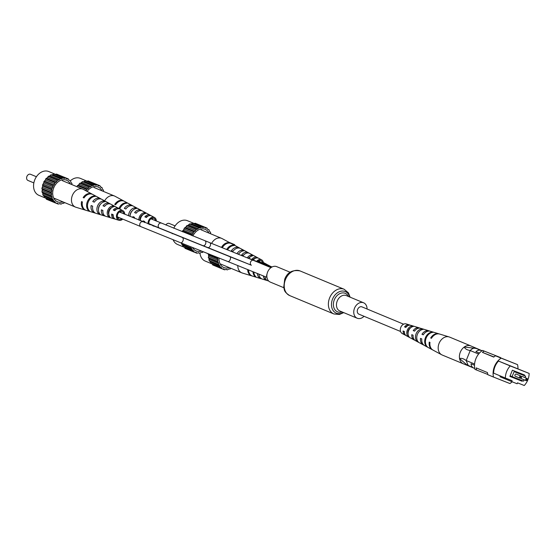 <?xml version="1.0" encoding="UTF-8"?>
<svg xmlns="http://www.w3.org/2000/svg" width="557" height="557" viewBox="0 0 557 557"><rect width="100%" height="100%" fill="white"/><g stroke="black" fill="none" stroke-linecap="round" stroke-linejoin="round"><path stroke-width="0.84" d="M367.063 309.003A8.355 6.315 112.6 0 0 363.617 302.792A8.355 6.315 112.6 0 0 354.531 308.188A8.355 6.315 112.6 0 0 357.197 318.228A8.355 6.315 112.6 0 0 364.034 316.292M290.183 272.262L276.704 266.65A8.355 6.315 112.6 0 0 267.618 272.046A8.355 6.315 112.6 0 0 270.284 282.086L283.764 287.69M361.959 306.879A3.948 2.987 112.6 0 0 361.925 306.865A3.948 2.987 112.6 0 0 361.883 306.844A3.948 2.987 112.6 0 0 357.643 309.386A3.948 2.987 112.6 0 0 358.889 314.155A3.948 2.987 112.6 0 0 358.931 314.169M520.906 376.038C521.86 377.444 521.568 378.161 520.022 378.21A1.17 0.884 -67.4 0 1 520.906 376.038L516.262 374.109A1.17 0.884 112.6 0 0 515.371 376.274M522.382 376.525A1.17 0.884 112.6 0 0 522.369 376.525A1.17 0.884 112.6 0 0 521.491 376.72M521.011 378.057A1.17 0.884 112.6 0 0 521.484 378.69M525.042 377.632L525.627 376.191L514.111 371.637L512.106 376.602L523.622 381.148L524.165 379.804M524.36 375.662L524.61 375.035L512.391 370.21L509.885 376.407L521.7 381.072L521.937 380.487M523.956 375.495L524.207 374.875M525.627 376.191L514.111 371.637M517.954 368.762A14.851 11.224 112.6 0 0 517.544 364.633L501.147 358.151A14.851 11.224 112.6 0 0 493.509 377.061L509.899 383.543A14.851 11.224 112.6 0 0 512.134 381.789M511.73 381.629L512.106 380.696L505.345 378.029A14.183 10.722 112.6 0 1 510.233 365.942L529.15 373.42A14.183 10.722 112.6 0 1 524.269 385.507L517.509 382.833L517.133 383.766L511.73 381.629L500.005 376.755L500.332 375.94M529.15 373.42L498.508 361.061A14.183 10.722 112.6 0 0 493.62 373.155L505.345 378.029M500.618 357.831A14.851 11.224 112.6 0 0 500.562 357.573L484.172 351.098A14.851 11.224 112.6 0 0 482.439 352.386L493.948 356.94M493.509 377.061L487.848 374.708A14.851 11.224 112.6 0 1 487.5 372.591L476.179 367.885A14.851 11.224 112.6 0 0 476.527 370.001L487.793 374.45M478.609 354.036L470.219 350.548L466.188 360.518L474.578 364.006M479.438 353.061L475.922 351.669L479.396 353.117M474.501 365.204L471.034 363.763A6.684 5.055 112.6 0 0 473.77 368.08A6.684 5.055 112.6 0 0 473.833 368.1L474.731 368.456M481.958 350.826L480.976 350.437A6.684 5.055 112.6 0 0 475.922 351.669M482.049 350.757L476.131 348.417L480.976 350.437M500.562 357.573L482.55 350.423A14.851 11.224 112.6 0 0 474.912 369.333L476.527 370.001M501.147 358.151L495.486 355.798A14.851 11.224 112.6 0 0 493.76 357.093L482.439 352.386M484.172 351.098L482.55 350.423M517.544 364.633L495.486 355.798M509.885 376.407L522.104 381.239L522.348 380.647M510.233 365.942L498.508 361.061M521.7 381.072L522.104 381.239M512.106 376.602L510.135 375.78M473.708 368.052L466.529 364.563L459.567 358.59A9.692 7.325 112.6 0 0 463.473 363.86L468.66 365.935M470.219 350.548L470.268 350.485C467.163 350.081 465.151 348.933 464.232 347.039A9.692 7.325 112.6 0 0 459.567 358.59C461.502 357.97 463.709 358.638 466.181 360.595L466.188 360.518M482.07 350.743L470.909 345.96A9.692 7.325 112.6 0 0 464.232 347.039L476.131 348.417C474.118 347.756 472.162 348.445 470.268 350.485M468.305 365.719L466.181 360.595M470.846 345.925A9.692 7.325 -67.4 0 0 470.38 345.758A9.692 7.325 -67.4 0 0 460.235 352.372A9.692 7.325 -67.4 0 0 463.396 363.832L442.174 355.004A9.692 7.325 -67.4 0 1 441.673 354.767A9.692 7.325 -67.4 0 1 438.895 343.857A9.692 7.325 -67.4 0 1 449.095 336.915A9.692 7.325 -67.4 0 1 449.151 336.936A9.692 7.325 -67.4 0 1 449.617 337.103L470.846 345.925A9.692 7.325 -67.4 0 1 470.93 345.967M415.028 330.489A4.902 3.704 112.6 0 0 414.547 330.997L413.245 330.586L414.54 331.137A6.726 5.083 -67.4 0 1 420.626 328.289L429.001 330.823A7.596 5.744 112.6 0 0 421.962 334.291L423.341 334.722M407.292 326.012A4.352 3.293 112.6 0 0 405.496 327.189L405.9 327.356M408.086 334.019A4.588 3.467 -67.4 0 1 408.225 330.726A4.588 3.467 -67.4 0 1 410.697 327.732M417.325 334.555L417.325 334.555A5.138 3.885 -67.4 0 1 417.59 333.908M419.867 328.136A6.573 4.964 112.6 0 0 419.163 327.843A6.573 4.964 112.6 0 0 413.245 330.586M439.25 333.949A8.627 6.517 112.6 0 0 438.839 333.81A8.627 6.517 112.6 0 0 430.693 337.995L431.438 338.315A8.71 6.587 -67.4 0 1 439.675 334.061L449.095 336.915M421.962 334.291L423.264 334.841A7.749 5.855 -67.4 0 1 430.464 331.269L438.839 333.81M429.712 331.109A7.596 5.744 112.6 0 0 429.001 330.823M410.022 325.17A5.542 4.191 112.6 0 0 409.325 324.863A5.542 4.191 112.6 0 0 404.542 326.882L405.837 327.432A5.695 4.303 -67.4 0 1 410.788 325.309L419.163 327.843M409.325 324.863L406.185 323.909A5.215 3.941 112.6 0 0 400.692 327.641A5.215 3.941 112.6 0 0 402.189 333.511L405.078 335.07A5.542 4.191 112.6 0 0 405.788 335.349M407.216 330.412A5.981 4.519 -67.4 0 1 411.811 326.04L413.28 326.472A6.134 4.637 112.6 0 0 408.518 330.962A6.134 4.637 112.6 0 0 409.437 337.243L408.072 336.498A5.981 4.519 -67.4 0 1 407.216 330.412M415.975 334.13A7.004 5.298 -67.4 0 1 421.677 328.957L423.146 329.396A7.157 5.41 112.6 0 0 417.277 334.68A7.157 5.41 112.6 0 0 418.572 342.214L417.207 341.476A7.004 5.298 -67.4 0 1 415.975 334.13M425.29 338.078A8.097 6.12 -67.4 0 1 432.162 332.083L433.005 332.334A8.188 6.19 112.6 0 0 426.035 338.398A8.188 6.19 112.6 0 0 427.706 347.171L426.934 346.753A8.097 6.12 -67.4 0 1 425.29 338.078M441.673 354.767L433.005 350.102A8.71 6.587 -67.4 0 1 429.976 342.402L429.238 342.089A8.627 6.517 112.6 0 0 432.239 349.692A8.627 6.517 112.6 0 0 432.629 349.88M432.239 349.692L424.531 345.542A7.749 5.855 -67.4 0 1 421.802 338.928L420.507 338.377A7.596 5.744 112.6 0 0 423.188 344.818A7.596 5.744 112.6 0 0 423.884 345.117M423.188 344.818L415.48 340.668A6.726 5.083 -67.4 0 1 413.085 335.223L411.783 334.673A6.573 4.964 112.6 0 0 414.13 339.944A6.573 4.964 112.6 0 0 414.833 340.236M414.13 339.944L406.429 335.794A5.695 4.303 -67.4 0 1 404.375 331.526L403.08 330.976A5.542 4.191 112.6 0 0 405.078 335.07M404.048 331.387A4.352 3.293 112.6 0 0 404.466 332.821M430.693 337.995L431.48 338.245M404.542 326.882L405.496 327.189M432.03 332.466L432.162 332.083M417.207 341.476L417.458 340.78M421.336 329.911L421.677 328.957M408.072 336.498L408.406 335.579M411.386 327.217L411.811 326.04M30.572 174.306A3.342 2.527 112.6 0 0 30.538 174.292A3.342 2.527 112.6 0 0 30.51 174.278A3.342 2.527 112.6 0 0 26.917 176.43A3.342 2.527 112.6 0 0 27.975 180.461A3.342 2.527 112.6 0 0 28.003 180.475L33.852 182.905M70.293 183.942A11.704 8.842 112.6 0 0 66.387 180.141A11.704 8.842 112.6 0 0 62.649 179.758A11.704 8.842 112.6 0 0 53.834 187.598A11.704 8.842 112.6 0 0 54.495 199.371A11.704 8.842 112.6 0 0 57.615 201.843A11.704 8.842 112.6 0 0 62.85 201.843M38.99 195.361A12.874 9.727 -67.4 0 1 38.865 195.312A12.874 9.727 -67.4 0 1 34.792 179.772A12.874 9.727 -67.4 0 1 48.633 171.493A12.874 9.727 -67.4 0 1 48.751 171.542A12.874 9.727 -67.4 0 1 48.87 171.591M45.771 198L46.37 199.204L55.665 203.068L57.587 203.263L58.179 204.057L60.177 203.625L60.95 204.161L62.885 203.124L63.79 203.368L64.445 202.504M71.818 184.576L71.916 183.246L71.094 182.807L70.412 180.733L68.699 179.911L68.337 178.915L66.415 178.72L65.823 177.927L63.825 178.358L53.757 173.958L51.815 174.995L50.917 174.752L50.186 175.713L48.194 176.395L47.658 177.502L45.778 178.762L45.479 179.946L43.843 181.7L43.787 182.884L42.506 185.015L42.708 186.108L41.859 188.468L42.304 189.401L41.956 191.831L42.924 193.683L42.785 194.873L44.17 196.252L44.288 197.387L54.523 201.39L55.665 203.068M65.823 177.927L56.529 174.056L55.094 174.515M68.337 178.915L58.951 175.065M63.052 177.822L61.117 178.86L60.212 178.616L59.481 179.577L57.489 180.259L56.055 182.257L55.08 182.626L54.05 184.917L53.138 185.572L53.089 186.748L51.801 188.879L51.766 191.267L51.16 192.332L51.606 193.272L51.258 195.695L51.912 196.405L52.086 198.738L52.908 199.176L53.59 201.251M55.756 203.054L58.179 204.057M55.303 202.073L46.001 198.201M59.606 203.604L60.95 204.161M68.936 180.12L70.412 180.733M67.355 179.089L66.394 178.693M64.863 178.393L55.568 174.529M50.917 174.752L60.212 178.616M61.117 178.86L51.815 174.995M62.182 178.56L52.88 174.696M48.194 176.395L57.489 180.259M58.464 180.19L49.169 176.325M59.481 179.577L50.186 175.713M45.778 178.762L55.08 182.626M56.055 182.257L46.753 178.386M56.96 181.366L47.658 177.502M43.843 181.7L53.138 185.572M54.05 184.917L44.748 181.046M54.774 183.81L45.479 179.946M42.506 185.015L51.801 188.879M52.588 187.988L43.286 184.123M53.089 186.748L43.787 182.884M41.859 188.468L51.16 192.332M51.766 191.267L42.464 187.403M52.003 189.972L42.708 186.108M41.956 191.831L51.258 195.695M51.641 194.525L42.339 190.661M51.606 193.272L42.304 189.401M42.785 194.873L52.086 198.738M52.219 197.547L42.924 193.683M51.912 196.405L42.611 192.541M53.472 200.123L44.17 196.252M52.908 199.176L43.606 195.312M92.448 194.309A8.71 6.587 112.6 0 0 92.072 194.087L83.404 189.422A9.692 7.325 112.6 0 0 82.902 189.185A9.692 7.325 112.6 0 0 82.812 189.143A9.692 7.325 112.6 0 0 72.368 195.444A9.692 7.325 112.6 0 0 75.46 207.086A9.692 7.325 112.6 0 0 75.55 207.127A9.692 7.325 112.6 0 0 75.982 207.274L85.402 210.128A8.71 6.587 112.6 0 0 85.827 210.24M119.289 208.84A5.695 4.303 112.6 0 0 118.655 208.395L110.947 204.245A6.573 4.964 -67.4 0 0 104.542 206.417L104.333 206.306A4.985 3.767 112.6 0 1 105.586 205.275M120.709 212.551A5.695 4.303 112.6 0 0 120.618 211.395A4.352 3.293 -67.4 0 1 121.015 212.677M114.826 210.657L114.269 210.428A4.435 3.356 112.6 0 1 116.545 209.237M98.485 209.23A5.215 3.941 -67.4 0 1 98.958 206.438A5.215 3.941 -67.4 0 1 100.657 203.994M108.9 214.814A4.672 3.53 -67.4 0 1 108.845 210.539A4.672 3.53 -67.4 0 1 111.964 207.448M123.891 213.874A4.178 3.161 112.6 0 0 122.338 211.556A4.178 3.161 112.6 0 0 117.68 214.201A4.178 3.161 112.6 0 0 119.135 219.27A4.178 3.161 112.6 0 0 121.872 218.734M110.244 203.959A6.726 5.083 112.6 0 0 109.597 203.521A6.726 5.083 112.6 0 0 103.01 205.784L104.333 206.306M104.542 206.417L103.01 205.784M92.072 194.087A8.71 6.587 112.6 0 0 83.16 197.561L84.044 197.909A8.627 6.517 -67.4 0 1 92.845 194.504L100.545 198.647A7.749 5.855 112.6 0 0 92.754 201.537L94.3 202.142M84.03 197.923L83.16 197.561M101.193 199.072A7.749 5.855 112.6 0 0 100.545 198.647M92.754 201.537L94.279 202.163A7.596 5.744 -67.4 0 1 101.896 199.378L109.597 203.521M118.655 208.395A5.695 4.303 112.6 0 0 113.287 210.038L114.269 210.428M113.287 210.038L114.819 210.671A5.542 4.191 -67.4 0 1 119.999 209.119L122.888 210.678A5.215 3.941 -67.4 0 1 124.768 214.243M122.749 219.103A5.215 3.941 -67.4 0 1 118.899 220.28A5.215 3.941 -67.4 0 1 116.949 213.916A5.215 3.941 -67.4 0 1 122.888 210.678M87.372 201.662A8.188 6.19 -67.4 0 1 94.53 196.008L95.303 196.433A8.097 6.12 112.6 0 0 88.243 202.017A8.097 6.12 112.6 0 0 89.468 210.88L88.626 210.63A8.188 6.19 -67.4 0 1 87.372 201.662M97.593 205.895A7.157 5.41 -67.4 0 1 103.63 200.959L104.981 201.697A7.004 5.298 112.6 0 0 99.118 206.529A7.004 5.298 112.6 0 0 100.002 214.027L98.526 213.589A7.157 5.41 -67.4 0 1 97.593 205.895M107.814 210.128A6.134 4.637 -67.4 0 1 112.723 205.916L114.074 206.654A5.981 4.519 112.6 0 0 109.339 210.762A5.981 4.519 112.6 0 0 109.91 216.965L108.434 216.527A6.134 4.637 -67.4 0 1 107.814 210.128M118.899 220.28L115.759 219.326A5.542 4.191 -67.4 0 1 113.189 214.703L111.658 214.069A5.695 4.303 112.6 0 0 114.289 218.887L105.914 216.346A6.573 4.964 -67.4 0 1 102.913 210.449L101.388 209.815A6.726 5.083 112.6 0 0 104.451 215.9L96.076 213.366A7.596 5.744 -67.4 0 1 92.657 206.194L91.125 205.561A7.749 5.855 112.6 0 0 94.613 212.92L86.238 210.386A8.627 6.517 -67.4 0 1 82.408 201.947L81.531 201.585A8.71 6.587 112.6 0 0 85.402 210.128M94.613 212.92A7.749 5.855 112.6 0 0 95.372 213.08M104.451 215.9A6.726 5.083 112.6 0 0 105.21 216.053M114.289 218.887A5.695 4.303 112.6 0 0 115.055 219.019M118.641 217.453L118.975 217.557A4.352 3.293 -67.4 0 1 117.812 218.17A5.695 4.303 112.6 0 0 118.683 217.411M102.704 210.358A4.985 3.767 112.6 0 0 102.864 211.82M112.639 214.473A4.435 3.356 112.6 0 0 113.405 216.798M88.814 210.17L88.626 210.63M94.53 196.008L94.335 196.503M98.979 212.475L98.526 213.589M103.63 200.959L103.156 202.121M108.984 215.162L108.434 216.527M112.723 205.916L112.152 207.329M101.882 190.766A11.704 8.842 112.6 0 0 97.969 186.964A11.704 8.842 112.6 0 0 94.23 186.581A11.704 8.842 112.6 0 0 87.094 191.406M70.419 180.767A12.874 9.727 -67.4 0 1 80.215 178.317A12.874 9.727 -67.4 0 1 80.333 178.365A12.874 9.727 -67.4 0 1 80.452 178.414M103.4 191.399L103.505 190.069L102.676 189.631L101.994 187.556L101.061 187.417L99.919 185.739L97.997 185.544L97.405 184.75L95.414 185.182L85.339 180.781L83.404 181.819L82.499 181.575L80.751 183.149L79.776 183.218L78.342 185.209L77.367 185.585L77.068 186.755M97.405 184.75L88.11 180.879L86.676 181.338M99.919 185.739L90.533 181.888M94.641 184.645L92.699 185.683L91.794 185.439L91.07 186.4L89.078 187.082L88.542 188.189L86.662 189.45L86.175 190.912M100.518 186.943L101.994 187.556M98.937 185.913L97.976 185.516M96.452 185.216L87.15 181.352M82.499 181.575L91.794 185.439M92.699 185.683L83.404 181.819M93.764 185.384L84.469 181.519M79.776 183.218L89.078 187.082M90.046 187.013L80.751 183.149M91.07 186.4L81.768 182.529M77.367 185.585L86.662 189.45M87.637 189.074L78.342 185.209M88.542 188.189L79.24 184.325M86.356 190.633L83.272 189.352M124.03 201.133A8.71 6.587 112.6 0 0 123.654 200.91L114.986 196.245A9.692 7.325 112.6 0 0 114.484 196.008A9.692 7.325 112.6 0 0 114.394 195.967A9.692 7.325 112.6 0 0 104.625 200.847M136.138 213.22L135.915 213.129A4.985 3.767 112.6 0 1 137.168 212.099M152.291 219.374A5.695 4.303 112.6 0 0 152.207 218.219A4.352 3.293 -67.4 0 1 152.604 219.5M146.407 217.481L145.85 217.251A4.435 3.356 112.6 0 1 148.134 216.06M130.066 216.053A5.215 3.941 -67.4 0 1 130.547 213.254A5.215 3.941 -67.4 0 1 132.246 210.818M140.106 220.621A4.672 3.53 -67.4 0 1 140.427 217.362A4.672 3.53 -67.4 0 1 143.546 214.271M155.48 220.697A4.178 3.161 112.6 0 0 153.92 218.379A4.178 3.161 112.6 0 0 149.262 221.025A4.178 3.161 112.6 0 0 149.088 224.332M141.826 210.783A6.726 5.083 112.6 0 0 141.186 210.344A6.726 5.083 112.6 0 0 134.599 212.607L135.915 213.129M134.599 212.607L136.124 213.24A6.573 4.964 -67.4 0 1 142.529 211.068L150.237 215.218A5.695 4.303 112.6 0 0 144.869 216.861L145.85 217.251M123.654 200.91A8.71 6.587 112.6 0 0 114.742 204.384L115.626 204.732A8.627 6.517 -67.4 0 1 124.427 201.328L132.127 205.47A7.749 5.855 112.6 0 0 124.336 208.36L125.882 208.966A7.596 5.744 -67.4 0 1 133.478 206.194L141.186 210.344M115.619 204.746L114.742 204.384M132.775 205.895A7.749 5.855 112.6 0 0 132.127 205.47M125.868 208.986L124.336 208.36M150.877 215.663A5.695 4.303 112.6 0 0 150.237 215.218M144.869 216.861L146.4 217.495A5.542 4.191 -67.4 0 1 151.581 215.942L154.47 217.502A5.215 3.941 -67.4 0 1 156.357 221.066M148.099 223.928A5.215 3.941 -67.4 0 1 148.538 220.739A5.215 3.941 -67.4 0 1 154.47 217.502M118.926 208.562A8.188 6.19 -67.4 0 1 118.954 208.485A8.188 6.19 -67.4 0 1 126.112 202.832L126.892 203.256A8.097 6.12 112.6 0 0 119.825 208.84A8.097 6.12 112.6 0 0 119.762 209.007M128.514 215.796A7.157 5.41 -67.4 0 1 129.175 212.718A7.157 5.41 -67.4 0 1 135.212 207.782L136.569 208.513A7.004 5.298 112.6 0 0 130.7 213.352A7.004 5.298 112.6 0 0 130.046 216.436M138.832 220.085A6.134 4.637 -67.4 0 1 139.403 216.952A6.134 4.637 -67.4 0 1 144.305 212.739L145.655 213.477A5.981 4.519 112.6 0 0 140.921 217.585A5.981 4.519 112.6 0 0 140.371 220.725M154.331 225.926A5.215 3.941 -67.4 0 1 153.892 226.302M134.439 218.26A6.573 4.964 -67.4 0 1 134.495 217.272L132.97 216.638A6.726 5.083 112.6 0 0 132.9 217.62M144.778 222.556A5.542 4.191 -67.4 0 1 144.771 221.526L143.24 220.892A5.695 4.303 112.6 0 0 143.24 221.916M149.84 224.638A5.695 4.303 112.6 0 0 150.272 224.234M152.903 225.898A4.178 3.161 112.6 0 0 153.454 225.557M134.286 217.181A4.985 3.767 112.6 0 0 134.355 218.226M150.578 224.367A4.352 3.293 -67.4 0 1 150.035 224.722M144.221 221.296A4.435 3.356 112.6 0 0 144.381 222.389M126.112 202.832L125.917 203.326M135.212 207.782L134.745 208.945M144.305 212.739L143.734 214.153M169.258 223.461A3.342 2.527 112.6 0 0 169.231 223.448A3.342 2.527 112.6 0 0 169.196 223.434A3.342 2.527 112.6 0 0 165.889 225.014M192.548 247.503A11.704 8.842 112.6 0 0 193.182 248.526A11.704 8.842 112.6 0 0 196.308 250.998A11.704 8.842 112.6 0 0 201.439 251.04M208.986 233.098A11.704 8.842 112.6 0 0 205.073 229.303A11.704 8.842 112.6 0 0 201.335 228.92A11.704 8.842 112.6 0 0 192.875 235.973M177.676 244.516A12.874 9.727 -67.4 0 1 177.558 244.467A12.874 9.727 -67.4 0 1 173.116 239.761M172.301 233.759A12.874 9.727 -67.4 0 1 172.343 233.348M173.777 228.252A12.874 9.727 -67.4 0 1 187.319 220.656A12.874 9.727 -67.4 0 1 187.437 220.704A12.874 9.727 -67.4 0 1 187.563 220.753M184.458 247.155L185.056 248.359L194.358 252.224L196.28 252.425L196.865 253.219L198.863 252.781L199.636 253.317L201.578 252.279L202.476 252.523L203.103 251.701M181.582 243.137L181.478 244.029L182.299 244.467L182.981 246.542L193.209 250.546L194.358 252.224M210.504 233.731L210.609 232.401L209.223 231.023L209.105 229.888L207.392 229.073L207.023 228.078L205.101 227.876L204.516 227.082L202.518 227.514L192.444 223.113L191.573 223.851L189.603 223.914L187.855 225.481L186.887 225.55L185.446 227.548L184.471 227.917L183.441 230.208L182.529 230.863L182.487 231.789M204.516 227.082L195.215 223.218L193.787 223.67M207.023 228.078L197.638 224.22M201.745 226.978L200.868 227.722L198.905 227.778L197.157 229.345L196.182 229.414L194.741 231.413L193.766 231.789L191.789 235.541M190.898 246.842L190.773 247.893L192.158 249.278L192.276 250.413M194.442 252.21L196.865 253.219M193.989 251.228L184.694 247.364M198.299 252.76L199.636 253.317M207.622 229.275L209.105 229.888M206.041 228.245L205.08 227.848M203.556 227.555L194.254 223.691M189.603 223.914L198.905 227.778M199.803 228.015L190.508 224.151M200.868 227.722L191.573 223.851M186.887 225.55L196.182 229.414M197.157 229.345L187.855 225.481M198.174 228.732L188.872 224.868M184.471 227.917L193.766 231.789M194.741 231.413L185.446 227.548M195.646 230.521L186.351 226.657M182.529 230.863L191.831 234.727M192.736 234.072L183.441 230.208M193.467 232.972L184.165 229.108M181.478 244.029L190.773 247.893M192.158 249.278L182.863 245.414M191.594 248.338L182.299 244.467M231.141 243.472A8.71 6.587 112.6 0 0 230.758 243.242L222.097 238.577A9.692 7.325 112.6 0 0 221.595 238.34A9.692 7.325 112.6 0 0 221.505 238.305A9.692 7.325 112.6 0 0 211.604 243.416M213.115 255.684A9.692 7.325 112.6 0 0 214.153 256.248A9.692 7.325 112.6 0 0 214.243 256.283A9.692 7.325 112.6 0 0 214.668 256.429L216.081 256.861M257.982 258.002A5.695 4.303 112.6 0 0 257.341 257.55L249.64 253.407A6.573 4.964 -67.4 0 0 243.228 255.572L243.019 255.461A4.985 3.767 112.6 0 1 244.272 254.431M259.318 260.551A4.352 3.293 -67.4 0 1 259.708 261.839M253.519 259.82L252.955 259.583A4.435 3.356 112.6 0 1 255.238 258.399M238.41 254.201A5.215 3.941 -67.4 0 1 239.35 253.157M248.352 258.267A4.672 3.53 -67.4 0 1 250.657 256.603M262.584 263.036A4.178 3.161 112.6 0 0 261.031 260.718A4.178 3.161 112.6 0 0 257.543 261.581M248.93 253.115A6.726 5.083 112.6 0 0 248.29 252.683A6.726 5.083 112.6 0 0 241.703 254.939L243.019 255.461M243.228 255.572L241.703 254.939M230.758 243.242A8.71 6.587 112.6 0 0 221.853 246.716L222.73 247.064A8.627 6.517 -67.4 0 1 231.531 243.66L239.238 247.809A7.749 5.855 112.6 0 0 231.447 250.692L232.986 251.304M222.723 247.078L221.853 246.716M239.886 248.234A7.749 5.855 112.6 0 0 239.238 247.809M231.447 250.692L232.972 251.325A7.596 5.744 -67.4 0 1 240.582 248.533L248.29 252.683M259.395 261.706A5.695 4.303 112.6 0 0 259.311 260.558M257.341 257.55A5.695 4.303 112.6 0 0 251.973 259.193L252.955 259.583M251.973 259.193L253.505 259.827A5.542 4.191 -67.4 0 1 258.692 258.281L261.581 259.834A5.215 3.941 -67.4 0 1 263.461 263.398M256.728 261.261A5.215 3.941 -67.4 0 1 261.581 259.834M226.72 249.466A8.188 6.19 -67.4 0 1 233.223 245.171L233.996 245.588A8.097 6.12 112.6 0 0 227.597 249.821M237.004 253.63A7.157 5.41 -67.4 0 1 242.316 250.114L243.674 250.852A7.004 5.298 112.6 0 0 238.535 254.25M247.28 257.828A6.134 4.637 -67.4 0 1 251.409 255.071L252.767 255.816A5.981 4.519 112.6 0 0 248.854 258.392M233.223 245.171L233.021 245.665M242.316 250.114L241.849 251.277M251.409 255.071L250.838 256.492M219.04 258.037A11.704 8.842 112.6 0 0 220.823 265.111A11.704 8.842 112.6 0 0 223.949 267.583A11.704 8.842 112.6 0 0 229.178 267.59M205.317 261.108A12.874 9.727 -67.4 0 1 205.199 261.059A12.874 9.727 -67.4 0 1 199.956 253.045M212.099 263.746L212.697 264.944L221.999 268.808L223.914 269.01L224.506 269.804L226.504 269.365L227.277 269.901L229.212 268.864L230.118 269.108L230.772 268.251M208.395 253.853L208.673 256.408L208.283 257.571L208.945 258.288L209.119 260.613L210.504 261.999L210.623 263.127L220.851 267.137L221.999 268.808M234.977 245.512L234.664 244.662L233.703 244.829M232.561 244.21L231.837 243.827M217.794 257.543L217.585 261.442L218.553 263.294L218.414 264.484L219.799 265.863L219.918 266.998M222.083 268.794L224.506 269.804M221.63 267.813L212.328 263.948M225.94 269.344L227.277 269.901M229.066 242.33L234.664 244.662M229.491 242.56L232.158 243.667M208.193 254.208L217.488 258.079M208.283 257.571L217.585 261.442M217.968 260.272L208.673 256.408M217.933 259.012L208.631 255.148M209.119 260.613L218.414 264.484M218.553 263.294L209.251 259.423M218.24 262.152L208.945 258.288M219.799 265.863L210.504 261.999M219.235 264.923L209.94 261.059M237.79 265.515A9.692 7.325 112.6 0 0 241.787 272.833A9.692 7.325 112.6 0 0 241.877 272.867A9.692 7.325 112.6 0 0 242.309 273.021L251.729 275.875A8.71 6.587 112.6 0 0 252.154 275.98M267.527 264.819A7.749 5.855 112.6 0 0 266.873 264.394A7.749 5.855 112.6 0 0 264.568 263.858M266.35 264.603A7.596 5.744 -67.4 0 1 268.223 265.118L270.368 266.274M264.853 276.523A7.004 5.298 112.6 0 0 266.33 279.767L264.853 279.329A7.157 5.41 -67.4 0 1 263.308 275.882M253.825 272.004A8.097 6.12 112.6 0 0 255.795 276.627L254.953 276.376A8.188 6.19 -67.4 0 1 252.948 271.642M247.67 269.504A8.71 6.587 112.6 0 0 251.729 275.875M257.348 273.438A7.749 5.855 112.6 0 0 260.941 278.667L252.565 276.126A8.627 6.517 -67.4 0 1 248.547 269.86M260.941 278.667A7.749 5.855 112.6 0 0 261.699 278.827M268.69 281.013L262.41 279.106A7.596 5.744 -67.4 0 1 258.894 274.072M255.141 275.91L254.953 276.376M265.306 278.215L264.853 279.329M363.617 302.792L346.322 295.6A8.355 6.315 112.6 0 0 337.236 300.996A8.355 6.315 112.6 0 0 339.902 311.036L357.197 318.228M348.438 296.484A10.033 7.582 112.6 0 0 341.392 293.066A10.033 7.582 112.6 0 0 334.311 299.805A10.033 7.582 112.6 0 0 334.687 309.42A10.033 7.582 112.6 0 0 342.019 311.913M349.699 297.006A11.704 8.842 112.6 0 0 341.692 291.081A11.704 8.842 112.6 0 0 332.55 299.095A11.704 8.842 112.6 0 0 333.511 311.043A11.704 8.842 112.6 0 0 343.286 312.442M300.007 270.911A13.375 10.11 112.6 0 0 285.469 279.544A13.375 10.11 112.6 0 0 289.737 295.607C283.304 291.436 284.704 289.842 283.715 287.419L284.724 279.217C287.301 272.359 292.397 269.588 300.007 270.911L344.163 289.271A13.375 10.11 112.6 0 0 329.626 297.904A13.375 10.11 112.6 0 0 333.894 313.967L339.471 314.461L343.718 312.623M266.887 276.933A2.632 1.991 -67.4 0 1 266.859 274.538A2.632 1.991 -67.4 0 1 266.977 274.281M266.949 277.386L227.917 261.567A2.632 1.393 -68.3 0 0 230.173 259.659A2.632 1.393 -68.3 0 0 229.86 256.673L119.365 211.994M227.917 261.567L180.691 242.782A2.632 1.393 -68.3 0 0 182.947 240.882A2.632 1.393 -68.3 0 0 182.633 237.895M180.691 242.782L140.83 226.622A2.632 1.991 -67.4 0 1 139.988 223.454A2.632 1.991 -67.4 0 1 142.85 221.756M248.645 258.385L265.069 264.554A2.632 1.727 111.6 0 1 265.849 265.452M267.269 265.417A2.632 1.991 -67.4 0 1 268.404 265.452L258.051 261.149M260.37 262.695A2.632 1.727 111.6 0 1 261.108 263.482M256.68 261.713A2.632 1.991 -67.4 0 1 257.125 261.825L249.954 258.761M209.669 242.65A2.632 1.727 -68.4 0 1 210.295 245.762A2.632 1.727 -68.4 0 1 207.733 247.552L251.402 265.223A2.632 1.991 -67.4 0 1 250.566 262.062A2.632 1.991 -67.4 0 1 253.428 260.363L150.947 218.817M207.733 247.552L203.033 245.693A2.632 1.727 -68.4 0 0 205.589 243.903A2.632 1.727 -68.4 0 0 204.969 240.791M203.033 245.693L159.274 227.98A2.632 1.991 -67.4 0 1 158.439 224.819A2.632 1.991 -67.4 0 1 161.3 223.12M520.677 377.75A0.501 0.376 112.6 0 0 521.053 376.824A0.501 0.376 112.6 0 0 520.677 377.75M527.006 378.454A1.17 0.884 -67.4 0 1 527.019 378.454C527.98 379.651 527.688 380.375 526.135 380.619A1.17 0.884 -67.4 0 1 527.006 378.454M526.783 380.166A0.501 0.376 112.6 0 0 527.159 379.24A0.501 0.376 112.6 0 0 526.783 380.166M289.737 295.607L333.894 313.967M350.13 297.187L348.431 292.857L344.163 289.271M251.402 265.223L229.86 256.673M115.195 210.261L114.693 210.052M110.808 208.436L110.446 208.283M140.83 226.622L117.339 216.854M113.168 215.12L112.667 214.911M108.782 213.296L108.427 213.143M265.069 264.554L271.712 267.151M272.046 266.977L268.404 265.452M253.881 259.416L253.379 259.207M249.494 257.592L249.139 257.445M257.125 261.825L271.015 267.604M253.428 260.363L270.953 267.652M146.776 217.084L146.275 216.875M142.39 215.26L142.028 215.106M159.274 227.98L148.928 223.677M144.757 221.944L144.249 221.735M140.371 220.119L140.009 219.966M400.567 331.485L358.889 314.155M403.602 324.188L361.925 306.865M527.019 378.454L522.369 376.525M526.121 380.619L521.47 378.683M520.022 378.21L515.364 376.267M473.77 368.08L468.938 366.067M38.865 195.312L46.036 198.292M48.751 171.542L55.735 174.445M30.538 174.292L36.421 176.736M75.46 207.086L54.238 198.264M82.902 189.185L62.3 180.614M80.333 178.365L87.317 181.269M114.484 196.008L93.889 187.437M177.558 244.467L184.722 247.447M187.437 220.704L194.428 223.608M169.231 223.448L175.107 225.891M214.153 256.248L205.651 252.711M221.595 238.34L200.993 229.776M205.199 261.059L212.363 264.039M241.787 272.833L220.565 264.004M266.873 264.394L263.37 262.507"/></g></svg>
